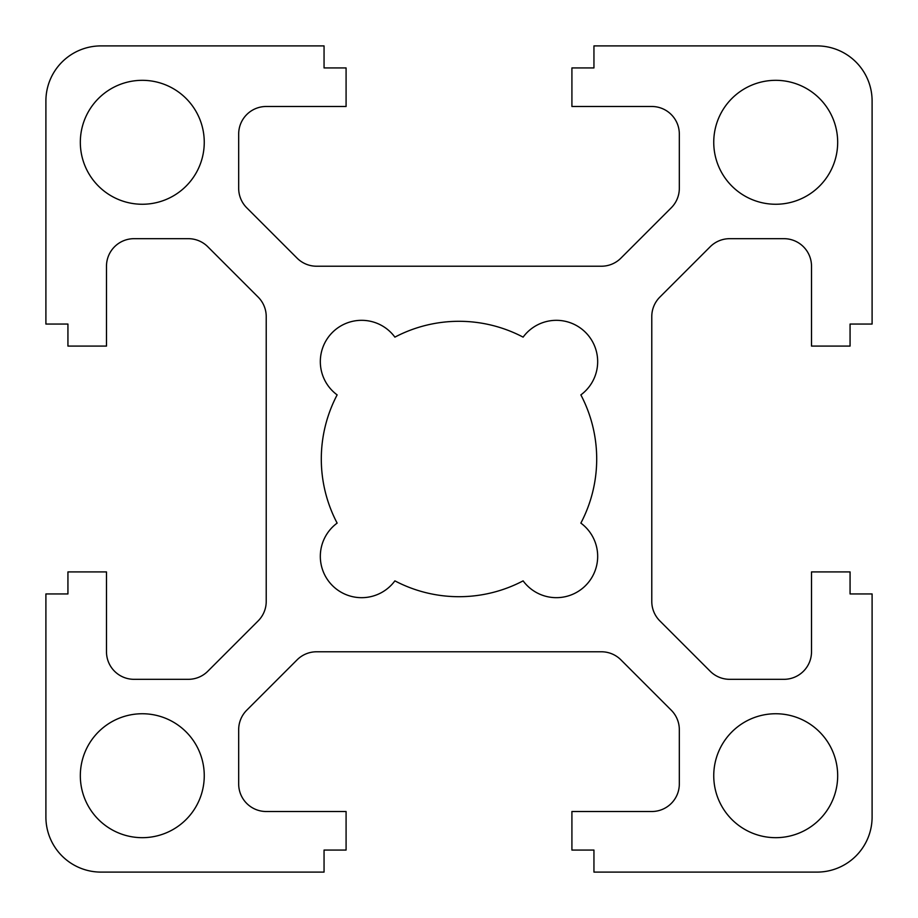 <?xml version="1.0" encoding="UTF-8"?>
<svg xmlns="http://www.w3.org/2000/svg" width="918" height="918" viewBox="0 0 918 918"><rect width="100%" height="100%" fill="white"/><g stroke="black" fill="none" stroke-linecap="round" stroke-linejoin="round"><path stroke-width="1.38" d="M204.255 775.71A61.965 61.965 0 0 0 142.29 713.745A61.965 61.965 0 0 0 80.325 775.71A61.965 61.965 0 0 0 142.29 837.675A61.965 61.965 0 0 0 204.255 775.71M837.675 775.71A61.965 61.965 0 0 0 775.71 713.745A61.965 61.965 0 0 0 713.745 775.71A61.965 61.965 0 0 0 775.71 837.675A61.965 61.965 0 0 0 837.675 775.71M204.255 142.29A61.965 61.965 0 0 0 142.29 80.325A61.965 61.965 0 0 0 80.325 142.29A61.965 61.965 0 0 0 142.29 204.255A61.965 61.965 0 0 0 204.255 142.29M837.675 142.29A61.965 61.965 0 0 0 775.71 80.325A61.965 61.965 0 0 0 713.745 142.29A61.965 61.965 0 0 0 775.71 204.255A61.965 61.965 0 0 0 837.675 142.29M523.111 580.865A41.31 41.31 0 0 0 597.675 556.365A41.31 41.31 0 0 0 580.865 523.111A137.7 137.7 0 0 0 580.865 394.889A41.31 41.31 0 0 0 569.263 322.39A41.31 41.31 0 0 0 523.111 337.135A137.7 137.7 0 0 0 394.889 337.135A41.31 41.31 0 0 0 332.419 332.419A41.31 41.31 0 0 0 337.135 394.889A137.7 137.7 0 0 0 337.135 523.111A41.31 41.31 0 0 0 332.419 585.581A41.31 41.31 0 0 0 394.889 580.865A137.7 137.7 0 0 0 523.111 580.865M67.932 571.914L67.932 593.946L45.9 593.946L45.9 817.02A55.08 55.08 0 0 0 100.98 872.1L324.054 872.1L324.054 850.068L346.086 850.068L346.086 811.512L266.22 811.512A27.54 27.54 0 0 1 238.68 783.972L238.68 729.672A27.54 27.54 0 0 1 246.747 710.199L297.099 659.847A27.54 27.54 0 0 1 316.572 651.78L601.428 651.78A27.54 27.54 0 0 1 620.901 659.847L671.253 710.199A27.54 27.54 0 0 1 679.32 729.672L679.32 783.972A27.54 27.54 0 0 1 651.78 811.512L571.914 811.512L571.914 850.068L593.946 850.068L593.946 872.1L817.02 872.1A55.08 55.08 0 0 0 872.1 817.02L872.1 593.946L850.068 593.946L850.068 571.914L811.512 571.914L811.512 651.78A27.54 27.54 0 0 1 783.972 679.32L729.672 679.32A27.54 27.54 0 0 1 710.199 671.253L659.847 620.901A27.54 27.54 0 0 1 651.78 601.428L651.78 316.572A27.54 27.54 0 0 1 659.847 297.099L710.199 246.747A27.54 27.54 0 0 1 729.672 238.68L783.972 238.68A27.54 27.54 0 0 1 811.512 266.22L811.512 346.086L850.068 346.086L850.068 324.054L872.1 324.054L872.1 100.98A55.08 55.08 0 0 0 817.02 45.9L593.946 45.9L593.946 67.932L571.914 67.932L571.914 106.488L651.78 106.488A27.54 27.54 0 0 1 679.32 134.028L679.32 188.328A27.54 27.54 0 0 1 671.253 207.801L620.901 258.153A27.54 27.54 0 0 1 601.428 266.22L316.572 266.22A27.54 27.54 0 0 1 297.099 258.153L246.747 207.801A27.54 27.54 0 0 1 238.68 188.328L238.68 134.028A27.54 27.54 0 0 1 266.22 106.488L346.086 106.488L346.086 67.932L324.054 67.932L324.054 45.9L100.98 45.9A55.08 55.08 0 0 0 45.9 100.98L45.9 324.054L67.932 324.054L67.932 346.086L106.488 346.086L106.488 266.22A27.54 27.54 0 0 1 134.028 238.68L188.328 238.68A27.54 27.54 0 0 1 207.801 246.747L258.153 297.099A27.54 27.54 0 0 1 266.22 316.572L266.22 601.428A27.54 27.54 0 0 1 258.153 620.901L207.801 671.253A27.54 27.54 0 0 1 188.328 679.32L134.028 679.32A27.54 27.54 0 0 1 106.488 651.78L106.488 571.914L67.932 571.914"/></g></svg>
